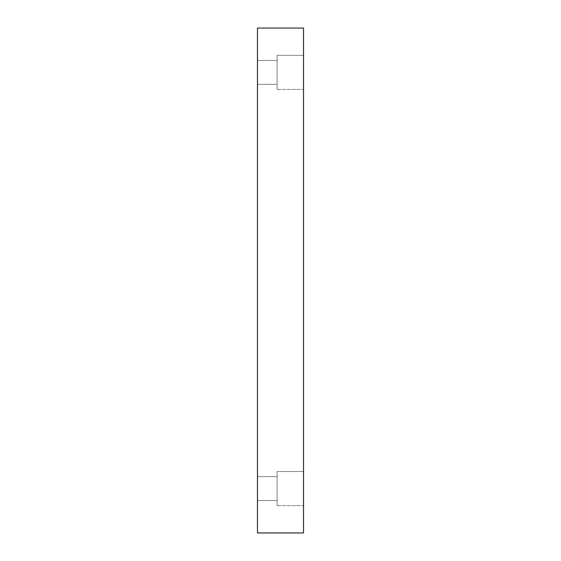 <?xml version="1.0" encoding="UTF-8"?>
<svg xmlns="http://www.w3.org/2000/svg" width="561" height="561" viewBox="0 0 561 561"><rect width="100%" height="100%" fill="white"/><g stroke="black" fill="none" stroke-linecap="round" stroke-linejoin="round"><path stroke-width="0.42" stroke-dasharray="2.81 2.1" d="M303.529 532.95L257.471 532.95L257.471 28.05L303.529 28.05L303.529 532.95M257.471 488.603L257.471 476.661L257.471 488.603M257.471 72.397L257.471 84.339L257.471 72.397M303.529 471.542L303.529 505.657L303.529 471.542L303.529 505.657L303.529 471.542L277.092 471.542L277.092 505.657L277.092 471.542L277.092 505.657L277.092 471.542L303.529 471.542M303.529 55.343L303.529 89.458L303.529 55.343L303.529 89.458L303.529 55.343L277.092 55.343L277.092 89.458L277.092 55.343L277.092 89.458L277.092 55.343L303.529 55.343M277.092 72.397L277.092 84.339L277.092 72.397M277.092 488.603L277.092 476.661L277.092 488.603M277.092 60.462L257.471 60.462L277.092 60.462M277.092 84.339L257.471 84.339L277.092 84.339M277.092 89.458L303.529 89.458L277.092 89.458M277.092 476.661L257.471 476.661L277.092 476.661M277.092 500.538L257.471 500.538L277.092 500.538M277.092 505.657L303.529 505.657L277.092 505.657"/><path stroke-width="0.84" d="M303.529 532.95L257.471 532.95L257.471 28.05L303.529 28.05L303.529 532.95"/></g></svg>
